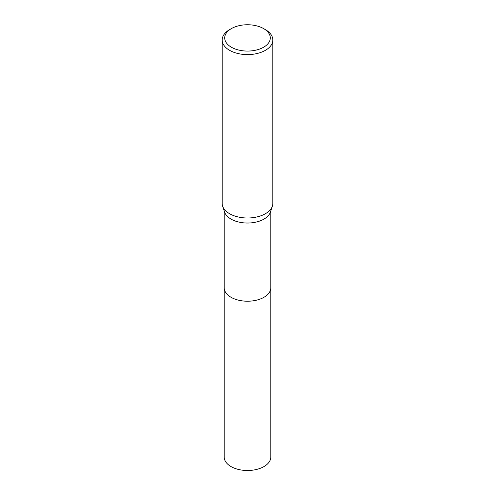 <?xml version="1.0" encoding="UTF-8"?>
<svg xmlns="http://www.w3.org/2000/svg" width="495" height="495" viewBox="0 0 495 495"><rect width="100%" height="100%" fill="white"/><g stroke="black" fill="none" stroke-linecap="round" stroke-linejoin="round"><path stroke-width="0.74" d="M270.802 287.484A23.308 13.458 180 0 1 270.808 287.762A23.302 13.458 180 0 1 263.977 297.272A23.302 13.458 180 0 1 238.584 300.187A23.302 13.458 180 0 1 224.198 287.756A23.308 13.458 180 0 1 224.198 287.484M270.802 287.564A23.308 13.458 180 0 1 263.983 297.278A23.308 13.458 180 0 1 238.423 300.156A23.308 13.458 180 0 1 224.198 287.564M263.618 28.605L265.413 29.638A25.332 14.627 180 0 1 272.832 39.984L272.832 203.377A25.332 14.627 180 0 1 272.374 206.13L270.388 212.12A23.302 13.458 180 0 1 263.977 219.093A23.302 13.458 180 0 1 240.663 222.441A23.302 13.458 180 0 1 224.612 212.12L222.626 206.13A25.332 14.627 180 0 1 222.168 203.377L222.168 39.984A25.332 14.627 180 0 1 229.587 29.638L231.382 28.605A22.801 13.161 180 0 1 263.618 28.605A22.801 13.161 180 0 1 263.618 47.217A22.801 13.161 180 0 1 231.382 47.217A22.801 13.161 180 0 1 231.382 28.605L229.587 29.638M272.374 206.13A25.332 14.627 180 0 1 265.413 213.716A25.332 14.627 180 0 1 240.069 217.355A25.332 14.627 180 0 1 222.626 206.13M272.832 39.984A25.332 14.627 180 0 1 265.413 50.323A25.332 14.627 180 0 1 237.804 53.491A25.332 14.627 180 0 1 222.168 39.984M224.192 287.762A23.308 13.458 180 0 0 231.017 297.278A23.308 13.458 180 0 0 256.422 300.193A23.308 13.458 180 0 0 270.808 287.762L270.802 457.052A23.302 13.458 180 0 1 256.416 469.483A23.302 13.458 180 0 1 231.023 466.568A23.302 13.458 180 0 1 224.198 457.052L224.198 210.858M270.802 287.756L270.802 210.858"/></g></svg>
